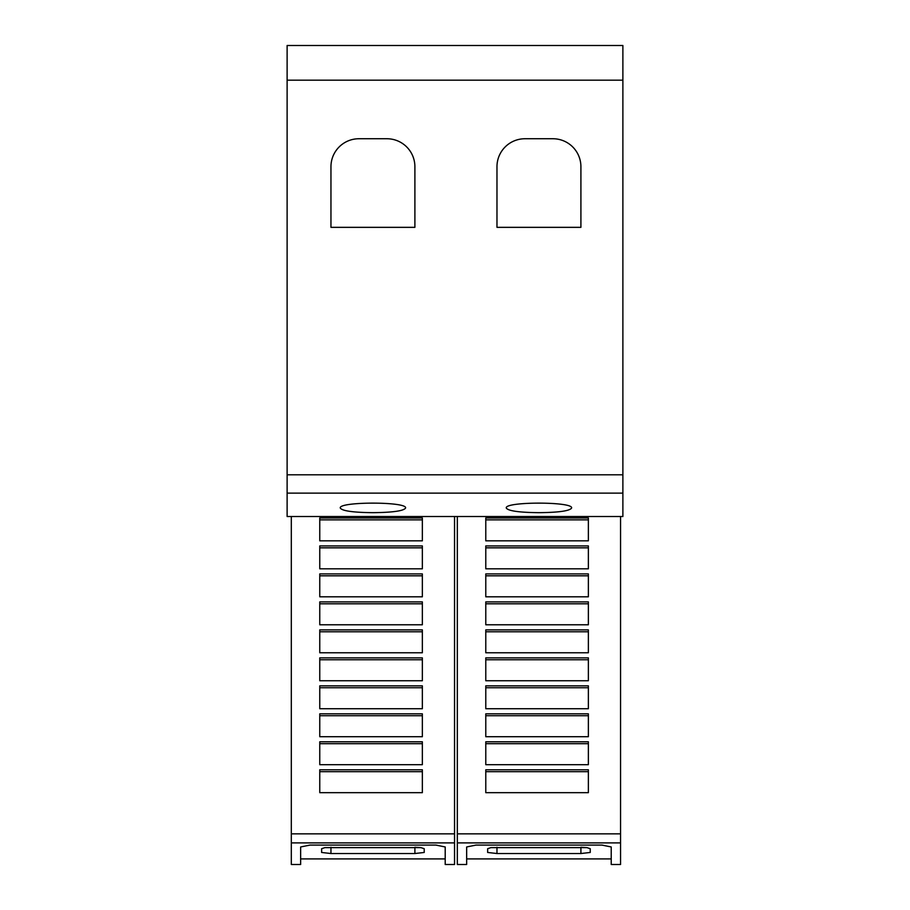<?xml version="1.0" encoding="UTF-8"?>
<svg xmlns="http://www.w3.org/2000/svg" width="910" height="910" viewBox="0 0 910 910"><rect width="100%" height="100%" fill="white"/><g stroke="black" fill="none" stroke-linecap="round" stroke-linejoin="round"><path stroke-width="1.36" d="M454.534 842.887L454.534 864.5L445.206 864.5L445.206 846.96L435.879 845.083L309.969 845.083L300.641 846.96L300.641 864.5L291.314 864.5L291.314 842.887L454.534 842.887L454.534 516.516M300.641 858.904L445.206 858.904M620.552 842.887L620.552 864.5L611.224 864.5L611.224 846.96L601.897 845.083L475.987 845.083L466.659 846.96L466.659 864.5L457.332 864.5L457.332 842.887L620.552 842.887L620.552 516.516M466.659 858.904L611.224 858.904M340.283 508.053C338.076 501.49 407.771 501.49 405.564 508.053C403.699 510.92 392.824 512.466 372.918 512.671C353.023 512.466 342.149 510.92 340.283 508.053M506.301 508.053C504.094 501.49 573.789 501.49 571.582 508.053C569.717 510.92 558.842 512.466 538.947 512.671C519.041 512.466 508.167 510.92 506.301 508.053M496.974 166.712A27.983 27.983 0 0 1 524.956 138.741L552.939 138.741A27.983 27.983 0 0 1 580.91 166.712L580.91 227.341L496.974 227.341L496.974 166.712M330.956 166.712A27.983 27.983 0 0 1 358.927 138.741L386.909 138.741A27.983 27.983 0 0 1 414.892 166.712L414.892 227.341L330.956 227.341L330.956 166.712M580.91 847.267L586.939 847.619L590.237 848.712L590.237 852.465L580.91 853.523L496.974 853.523L487.646 852.465L487.646 848.712L490.945 847.619L586.939 847.619M490.945 847.619L580.91 847.619L580.91 853.523M485.781 517.961L588.372 517.961L588.372 540.836L485.781 540.836L485.781 517.961M485.781 519.86L588.372 519.86M485.781 545.932L588.372 545.932L588.372 568.818L485.781 568.818L485.781 545.932M485.781 547.831L588.372 547.831M485.781 573.914L588.372 573.914L588.372 596.801L485.781 596.801L485.781 573.914M485.781 575.814L588.372 575.814M485.781 601.897L588.372 601.897L588.372 624.783L485.781 624.783L485.781 601.897M485.781 603.796L588.372 603.796M485.781 629.879L588.372 629.879L588.372 652.766L485.781 652.766L485.781 629.879M485.781 631.779L588.372 631.779M485.781 657.862L588.372 657.862L588.372 680.748L485.781 680.748L485.781 657.862M485.781 659.761L588.372 659.761M485.781 685.844L588.372 685.844L588.372 708.731L485.781 708.731L485.781 685.844M485.781 687.744L588.372 687.744M485.781 713.827L588.372 713.827L588.372 736.713L485.781 736.713L485.781 713.827M485.781 715.726L588.372 715.726M485.781 741.798L588.372 741.798L588.372 764.684L485.781 764.684L485.781 741.798M485.781 743.709L588.372 743.709M485.781 769.78L588.372 769.78L588.372 792.667L485.781 792.667L485.781 769.78M485.781 771.68L588.372 771.68M457.332 842.887L457.332 516.516M414.892 847.267L420.909 847.619L424.219 848.712L424.219 852.465L414.892 853.523L330.956 853.523L321.628 852.465L321.628 848.712L324.927 847.619L420.921 847.619M324.927 847.619L414.892 847.619L414.892 853.523M319.763 517.961L422.354 517.961L422.354 540.836L319.763 540.836L319.763 517.961M319.763 519.86L422.354 519.86M319.763 545.932L422.354 545.932L422.354 568.818L319.763 568.818L319.763 545.932M319.763 547.831L422.354 547.831M319.763 573.914L422.354 573.914L422.354 596.801L319.763 596.801L319.763 573.914M319.763 575.814L422.354 575.814M319.763 601.897L422.354 601.897L422.354 624.783L319.763 624.783L319.763 601.897M319.763 603.796L422.354 603.796M319.763 629.879L422.354 629.879L422.354 652.766L319.763 652.766L319.763 629.879M319.763 631.779L422.354 631.779M319.763 657.862L422.354 657.862L422.354 680.748L319.763 680.748L319.763 657.862M319.763 659.761L422.354 659.761M319.763 685.844L422.354 685.844L422.354 708.731L319.763 708.731L319.763 685.844M319.763 687.744L422.354 687.744M319.763 713.827L422.354 713.827L422.354 736.713L319.763 736.713L319.763 713.827M319.763 715.726L422.354 715.726M319.763 741.798L422.354 741.798L422.354 764.684L319.763 764.684L319.763 741.798M319.763 743.709L422.354 743.709M319.763 769.78L422.354 769.78L422.354 792.667L319.763 792.667L319.763 769.78M319.763 771.68L422.354 771.68M291.314 842.887L291.314 516.516M287.116 80.182L287.116 516.516L622.884 516.516L622.884 45.5L287.116 45.5L287.116 80.182L622.884 80.182M496.974 847.267L496.974 853.523M457.332 833.856L620.552 833.856M330.956 847.267L330.956 853.523M291.314 833.856L454.534 833.856M287.116 493.129L622.884 493.129M287.116 474.804L622.884 474.804"/></g></svg>
